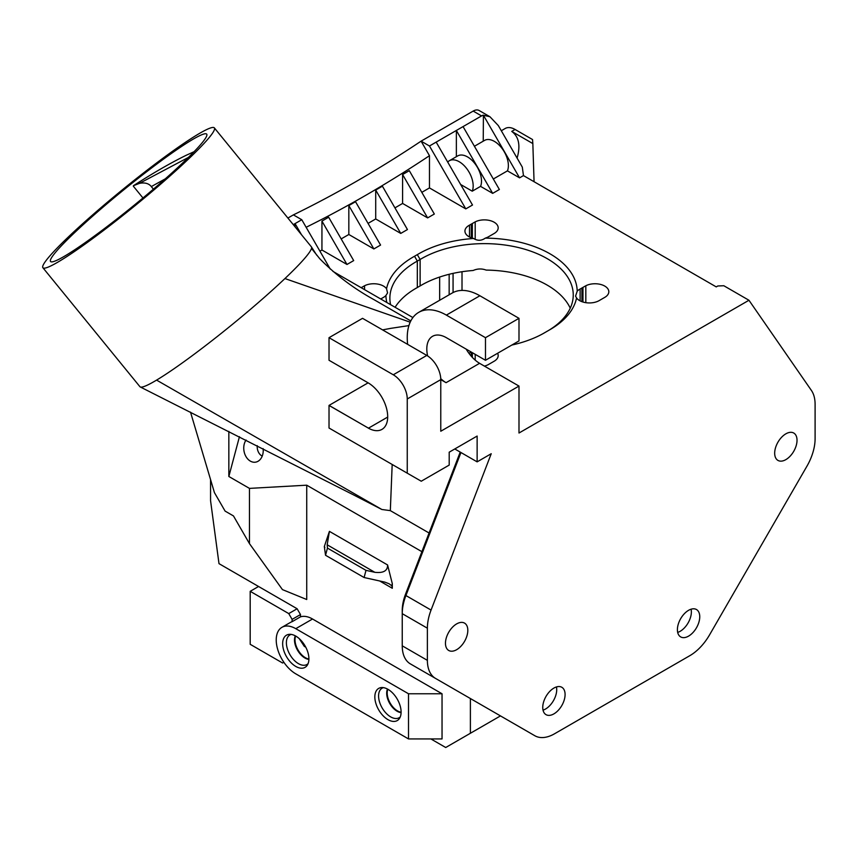 <?xml version="1.0" encoding="UTF-8"?>
<svg xmlns="http://www.w3.org/2000/svg" width="858" height="858" viewBox="0 0 858 858"><rect width="100%" height="100%" fill="white"/><g stroke="black" fill="none" stroke-linecap="round" stroke-linejoin="round"><path stroke-width="1.29" d="M188.385 157.432L139.414 183.376L133.408 185.714C153.078 173.048 170.613 162.934 186.014 155.373L194.069 151.705M179.74 147.694A100.751 9.245 140.8 0 1 206.692 134.127A100.751 9.245 140.8 0 1 134.47 204.976A100.751 9.245 140.8 0 1 50.558 261.497A100.751 9.245 140.8 0 1 93.372 215.54A100.751 9.245 140.8 0 1 179.74 147.694M153.41 189.157L151.308 186.583L165.229 178.882M577.198 291.194L575.568 296.149L576.576 297.951A13.825 7.979 0 0 0 598.83 300.793L601.715 299.131A13.825 7.979 0 0 0 602.187 298.852L604.751 297.383A13.825 7.979 0 0 0 608.815 291.731A13.825 7.979 0 0 0 600.664 284.448A13.825 7.979 0 0 0 585.821 285.757L582.968 287.387A13.825 7.979 0 0 0 581.906 288.009L580.115 289.039A13.825 7.979 0 0 0 577.198 291.194A92.846 53.604 0 0 0 485.285 238.127A13.825 7.979 0 0 0 488.202 236.926L491.087 235.264A13.825 7.979 0 0 0 491.57 234.985L494.122 233.515A13.825 7.979 0 0 0 498.187 227.863A13.825 7.979 0 0 0 490.036 220.581A13.825 7.979 0 0 0 475.193 221.879L475.193 239.371M543.007 333.655A88.9 51.319 180 0 1 542.996 333.665L545.806 332.046A88.9 51.319 180 0 1 545.774 332.057L548.594 330.427A92.846 53.604 0 0 0 550.01 329.633A92.846 53.604 0 0 0 576.576 297.951M475.193 221.879L472.34 223.52A13.825 7.979 0 0 0 471.278 224.142L469.498 225.161A13.825 7.979 0 0 0 464.939 231.081A13.825 7.979 0 0 0 473.584 238.481A92.846 53.604 0 0 0 417.32 254.644L420.12 259.481A88.9 51.319 180 0 1 517.46 247.319A88.9 51.319 180 0 1 573.251 294.959A88.9 51.319 180 0 1 548.573 330.448A92.846 53.604 0 0 1 547.222 331.242A92.846 53.604 0 0 1 545.806 332.046A92.846 53.604 0 0 1 544.422 332.861A92.846 53.604 0 0 1 511.851 345.045M473.584 238.481C477.574 240.959 481.477 240.841 485.285 238.127M417.32 254.644A92.846 53.604 0 0 0 414.532 256.252L417.32 261.089A88.9 51.319 180 0 1 420.12 259.481L420.12 285.939A88.9 51.319 0 0 0 417.32 287.548A88.9 51.319 0 0 0 395.098 307.293M380.716 298.981A13.825 7.979 0 0 0 380.941 298.852L383.494 297.383A13.825 7.979 0 0 0 385.928 295.495A92.846 53.604 0 0 0 386.851 302.52M385.928 295.495L387.559 292.921L386.55 288.738A13.825 7.979 0 0 0 364.564 285.757L364.564 289.65M414.532 256.252A92.846 53.604 0 0 0 386.55 288.738M390.594 304.687A88.9 51.319 180 0 1 389.875 298.176A88.9 51.319 180 0 1 417.32 261.089L417.32 287.548M570.248 308.183A88.9 51.319 0 0 0 486.175 270.098C481.81 268.468 477.456 268.608 473.112 270.495A88.9 51.319 0 0 0 420.12 285.939M580.115 289.039L580.115 300.879M484.416 366.109A13.825 7.979 0 0 0 488.202 364.661L491.098 362.998A13.825 7.979 0 0 0 491.559 362.73L494.122 361.25A13.825 7.979 0 0 0 498.187 355.598A13.825 7.979 0 0 0 497.586 353.281M475.193 354.333L475.193 360.124M483.236 141.173L483.408 115.24L519.562 177.853L507.443 170.86A19.755 11.401 -120 0 0 502.027 148.413A19.755 11.401 -120 0 0 484.534 140.422L474.42 146.268M139.414 183.376C144.787 182.325 148.756 183.387 151.33 186.572M133.322 186.165L142.954 197.983M291.184 634.405A17.053 9.846 -120 0 0 286.39 642.76A17.053 9.846 -120 0 0 294.626 660.714A17.053 9.846 -120 0 0 308.076 663.663M308.901 659.394A14.704 8.483 60 0 1 294.498 640.004A14.704 8.483 60 0 1 295.302 635.842M383.387 687.633A17.053 9.846 -120 0 0 378.582 695.988A17.053 9.846 -120 0 0 386.819 713.942A17.053 9.846 -120 0 0 400.278 716.891M401.094 712.623A14.704 8.483 60 0 1 386.69 693.232A14.704 8.483 60 0 1 387.494 689.06M308.912 659.008A14.618 8.441 60 0 1 295.002 639.778A14.618 8.441 60 0 1 295.635 636.025M401.104 712.237A14.618 8.441 60 0 1 387.194 693.007A14.618 8.441 60 0 1 387.837 689.253M282.647 643.682A18.565 10.725 -120 0 0 292.535 664.092A18.565 10.725 -120 0 0 307.314 665.175A18.565 10.725 -120 0 0 305.062 645.902A18.565 10.725 -120 0 0 289.5 634.319A18.565 10.725 -120 0 0 282.647 643.682M374.839 696.91A18.565 10.725 -120 0 0 384.727 717.309A18.565 10.725 -120 0 0 399.506 718.403A18.565 10.725 -120 0 0 397.254 699.131A18.565 10.725 -120 0 0 381.692 687.548A18.565 10.725 -120 0 0 374.839 696.91M299.27 638.674L304.322 646.406L305.727 647.114M327.177 544.798L374.828 572.307L366.001 570.356L327.445 548.101L327.177 544.798L329.418 531.37L324.324 546.535A7.904 4.558 -60 0 1 324.892 547.49M324.324 546.535L325.536 555.265L327.445 548.101M325.536 555.265L364.092 577.52L384.749 582.099L389.146 583.783L391.731 585.767A7.904 4.558 120 0 1 392.299 588.277L392.299 583.644L391.731 585.767M366.001 570.356L364.092 577.52M408.515 738.931L408.515 693.768L295.774 628.678A27.66 15.97 -120 0 0 281.95 627.316A27.66 15.97 -120 0 0 277.713 649.474A27.66 15.97 -120 0 0 295.774 673.841L408.515 738.931L442.042 738.931L442.042 693.768L408.515 693.768M246.064 440.015A13.042 9.652 -98.9 0 0 244.273 443.961A13.042 9.652 -98.9 0 0 247.168 458.322A13.042 9.652 -98.9 0 0 258.065 461.261A13.042 9.652 -98.9 0 0 263.138 448.627M262.226 456.102A9.084 6.725 81.1 0 1 257.261 445.656M283.859 662.29L282.604 663.009L250.193 644.304L250.193 591.323L288.749 613.588L292.106 619.39L292.106 621.685A27.66 15.97 -120 0 0 290.336 622.479L281.95 627.316M408.923 325.6L390.347 328.421M184.76 142.771A110.628 10.146 -39.2 0 0 89.918 217.278A110.628 10.146 -39.2 0 0 42.9 267.739A110.628 10.146 -39.2 0 0 135.038 205.673A110.628 10.146 -39.2 0 0 214.35 127.885A110.628 10.146 -39.2 0 0 184.76 142.771M350.504 493.339L381.842 509.48L390.326 510.628L429.075 533M214.35 127.885L311.39 246.847A110.628 10.146 140.8 0 1 311.508 247.05A110.628 10.146 140.8 0 1 311.497 248.445A110.628 10.146 140.8 0 1 300.665 262.827A110.628 10.146 140.8 0 1 284.931 278.56A110.628 10.146 140.8 0 1 282.604 280.759A110.628 10.146 140.8 0 1 156.585 380.105L381.842 509.48M156.585 380.105A110.628 10.146 140.8 0 1 140.283 386.969A110.628 10.146 140.8 0 1 139.929 386.701L42.9 267.739M239.446 436.69L228.839 476.48L228.839 431.349M374.828 572.307C383.429 573.262 387.677 570.806 387.58 564.95L392.299 583.644M292.106 619.39L300.482 614.553L300.482 616.848L292.106 621.685M210.564 479.622L210.564 500.707L218.994 563.642L297.125 608.751L300.482 614.553M297.125 608.751L288.749 613.588M258.58 586.486L250.193 591.323M421.889 551.673L306.724 485.188L249.453 488.384L249.453 543.607L233.473 515.937L225.096 511.1L214.436 492.631L190.508 412.119M249.453 543.607L282.443 589.607L306.724 599.517L306.724 485.188M249.453 488.384L228.839 476.48M430.877 738.931L445.72 747.511L470.388 733.268L470.388 698.541M470.388 733.268L500.471 715.904M300.482 616.848A27.66 15.97 60 0 1 312.537 619.004L442.042 693.768M439.661 277.048L439.661 300.268M449.152 294.787L449.152 274.281M453.067 273.37L453.067 292.557M509.749 721.256A39.511 22.812 -60 0 1 509.663 721.213L534.813 735.724L509.663 721.213M410.424 663.92L435.564 678.431L410.424 663.92A39.511 22.812 -60 0 1 402.241 645.827L402.241 613.674A39.511 22.812 -60 0 1 405.92 595.549L460.961 452.52M460.21 452.091L405.555 594.133A35.553 20.528 120 0 0 402.241 610.446L402.241 613.674L427.381 628.195L427.381 660.349L402.241 645.827M284.931 278.56L410.199 322.19M392.181 464.478L390.326 510.628M382.561 329.89L390.347 328.432M440.755 378.657A27.66 15.97 -120 0 0 446.063 382.679L440.776 379.622A19.755 11.401 -120 0 0 426.801 355.426L393.275 374.785A19.755 11.401 60 0 1 407.25 398.981L407.25 473.176L421.257 481.22L449.195 465.09L449.195 452.187L477.134 436.057L477.134 461.861L454.783 448.959M407.647 344.369A55.309 31.939 60 0 1 418.704 312.366A55.309 31.939 60 0 1 446.364 315.111L485.478 337.687L485.478 360.274L446.364 337.687A27.66 15.97 -120 0 0 432.529 336.315A27.66 15.97 -120 0 0 427.627 355.931M368.179 427.992L329.022 405.437L368.179 427.992A27.66 15.97 -120 0 0 368.479 428.163L329.054 405.394L368.114 382.84L329.022 360.274L329.022 337.687L362.548 318.329L426.801 355.426M329.022 405.437L329.022 428.013L407.25 473.176M368.479 428.163L387.687 417.074M368.136 428.013A27.66 15.97 -120 0 0 381.96 429.386A27.66 15.97 -120 0 0 386.207 407.218A27.66 15.97 -120 0 0 368.136 382.85M329.022 337.687L393.275 374.785M556.434 686.936A15.809 9.127 -60 0 1 543.028 710.145M691.087 609.201A15.809 9.127 -60 0 1 677.691 632.4M466.194 349.142A27.66 15.97 -120 0 0 479.89 363.492A27.66 15.97 60 0 1 479.579 363.32L446.063 382.679M485.478 360.274L518.993 340.916L518.993 318.329L485.478 337.687M418.704 312.366L452.23 293.007A55.309 31.939 60 0 1 479.89 295.753L518.993 318.329M311.497 248.445L319.777 258.751C335.478 274.764 353.668 288.47 374.345 299.86L410.81 320.924M462.012 290.422L462.012 271.739M517.095 158.119C520.667 145.592 518.875 136.69 511.743 131.403L515.09 129.472L532.539 139.543L532.839 143.586L511.743 131.403M501.297 130.748L505.212 128.486A19.755 11.401 60 0 1 515.09 129.472M407.25 398.981L440.776 379.622L440.776 431.242L518.993 386.079L479.879 363.492M518.993 386.079L518.993 433.022L748.959 300.257L811.421 390.465A39.511 22.812 -60 0 1 815.1 404.343L815.1 438.706A39.511 22.812 -60 0 1 806.917 466.237L709.587 634.823A39.511 22.812 -60 0 1 689.832 655.673L554.558 733.772A39.511 22.812 -60 0 1 534.813 735.724L435.564 678.431A39.511 22.812 -60 0 1 427.381 660.349M427.381 628.195A39.511 22.812 -60 0 1 431.059 610.07L405.92 595.549L405.555 594.133M477.134 461.861L491.226 453.721L431.059 610.07M445.463 643.253A15.809 9.127 -60 0 1 452.37 627.348A15.809 9.127 -60 0 1 464.543 623.112A15.809 9.127 -60 0 1 464.543 641.366A15.809 9.127 -60 0 1 448.745 650.482A15.809 9.127 -60 0 1 445.463 643.253M774.677 453.185A15.809 9.127 -60 0 1 781.584 437.28A15.809 9.127 -60 0 1 793.757 433.043A15.809 9.127 -60 0 1 793.757 451.287A15.809 9.127 -60 0 1 777.959 460.414A15.809 9.127 -60 0 1 774.677 453.185M542.749 707.41A15.809 9.127 -60 0 1 549.646 691.516A15.809 9.127 -60 0 1 561.818 687.279A15.809 9.127 -60 0 1 561.818 705.523A15.809 9.127 -60 0 1 546.02 714.65A15.809 9.127 -60 0 1 542.749 707.41M677.402 629.675A15.809 9.127 -60 0 1 684.298 613.77A15.809 9.127 -60 0 1 696.481 609.534A15.809 9.127 -60 0 1 696.481 627.777A15.809 9.127 -60 0 1 680.673 636.904A15.809 9.127 -60 0 1 677.402 629.675M412.902 317.567L332.915 271.364M295.066 226.844L295.066 223.595L301.769 219.723L293.393 214.875A1166.333 673.391 120 0 0 421.096 141.152L429.472 155.695A1178.184 680.233 120 0 1 306.134 227.284M287.891 218.05L293.393 214.875M301.49 234.717L295.066 223.595L293.264 224.635M483.408 115.24L489.939 116.742L479.107 110.489A11.851 6.843 120 0 0 473.176 111.079L421.096 141.152L429.472 145.989L436.175 142.117L472.501 205.019L465.797 208.891L429.472 145.989M473.176 111.079L481.563 115.916L436.175 142.117M489.939 116.742L498.326 125.59L522.308 167.128L523.466 175.6L534.062 181.714L532.839 143.586M471.278 352.07L471.278 356.22M472.34 357.389L472.34 352.692M471.106 351.973L469.498 352.906L469.498 354.043M469.498 352.906A13.825 7.979 0 0 0 468.886 353.239M472.34 238.159L472.34 223.52M471.278 224.142L471.278 237.795M469.498 225.161L469.498 237.001M585.821 285.757L585.821 302.67M582.968 302.027L582.968 287.387M581.906 288.009L581.906 301.662M361.711 288.009L361.711 287.387A13.825 7.979 0 0 0 361.175 287.687M364.564 285.757L361.711 287.387M748.959 300.257L723.82 285.735L717.803 285.982L716.237 286.894L534.062 181.714M301.769 219.723L330.255 269.058M346.986 264.468L321.943 221.096L321.943 250.01L346.986 264.468L353.689 260.596L328.646 217.224L321.943 221.096M373.863 248.938L348.831 205.577L348.831 234.491L373.863 248.938L380.566 245.066L355.534 201.705L348.831 205.577M400.75 233.419L375.707 190.058L375.707 218.962L400.75 233.419L407.453 229.547L382.411 186.186L375.707 190.058M427.627 217.9L402.595 174.539L402.595 203.443L427.627 217.9L434.33 214.028L409.298 170.667L402.595 174.539M319.927 251.169L321.943 250.01M341.173 238.91L348.831 234.491M368.05 223.391L375.707 218.962M394.937 207.872L402.595 203.443M421.814 192.353L429.472 187.923L429.472 155.695M429.472 187.923L465.797 208.891M456.359 156.692L456.359 130.47L492.674 193.372L499.377 189.5L463.063 126.598M460.639 184.481L472.243 191.184A19.755 11.401 -120 0 0 466.827 168.736A19.755 11.401 -120 0 0 449.335 160.746A19.755 11.401 -120 0 0 448.037 161.722L448.037 162.655M472.243 191.184L480.566 186.379A19.755 11.401 -120 0 0 475.15 163.932A19.755 11.401 -120 0 0 457.657 155.942L449.335 160.746M480.566 186.379L492.674 193.372M493.329 179.011L507.443 170.86M481.563 115.916A11.851 6.843 -60 0 1 483.236 115.144M519.562 177.853L523.466 175.6M379.644 580.963L392.299 588.277M387.58 564.95L329.418 531.37M312.537 619.004L295.774 628.678M446.364 315.111L479.89 295.753M351.941 494.09L140.283 386.969M311.508 247.05L316.806 255.266"/></g></svg>
